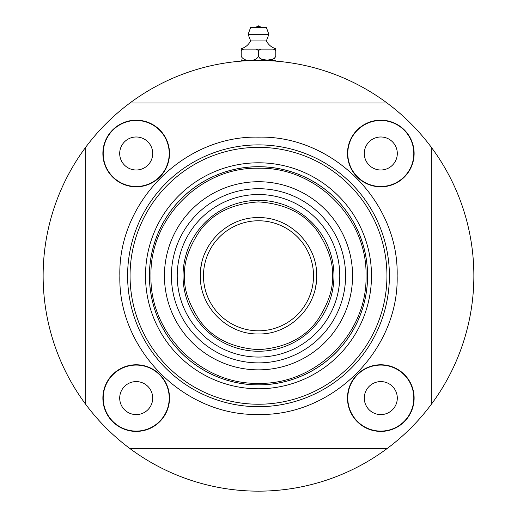 <?xml version="1.0" encoding="UTF-8"?>
<svg xmlns="http://www.w3.org/2000/svg" width="517" height="517" viewBox="0 0 517 517"><rect width="100%" height="100%" fill="white"/><g stroke="black" fill="none" stroke-linecap="round" stroke-linejoin="round"><path stroke-width="0.78" d="M258.5 137.154C332.58 135.241 399.053 201.708 397.14 275.794C399.053 349.873 332.58 416.34 258.5 414.434C184.42 416.34 117.947 349.873 119.86 275.794C117.947 201.708 184.42 135.241 258.5 137.154M275.787 56.385C275.787 61.988 275.787 61.988 275.787 56.385C275.787 61.988 275.787 61.988 275.787 56.385C272.692 61.969 261.634 62.001 258.5 56.385C255.398 61.969 244.341 62.001 241.213 56.385C241.213 61.988 241.213 61.988 241.213 56.385L241.213 50.517L243.552 49.128L256.154 49.128L258.5 50.517L260.846 49.128L275.787 49.128L275.787 56.385M274.43 58.725L267.14 60.224L259.844 58.718M275.787 60.224L258.5 60.431L273.79 60.974L258.5 60.431A215.356 215.356 0 0 0 129.974 448.594A215.356 215.356 0 0 0 431.301 147.267A215.356 215.356 0 0 0 258.5 60.431L244.36 60.896M256.154 49.128L260.846 49.128M266.358 40.94L250.642 40.94L248.128 34.342L268.872 34.342L266.358 40.94C268.446 44.817 271.587 47.428 275.787 48.766M366.036 275.794C367.522 218.329 315.965 166.771 258.5 168.251C201.035 166.771 149.478 218.329 150.964 275.794C149.478 333.258 201.035 384.81 258.5 383.33C315.965 384.81 367.522 333.258 366.036 275.794M258.5 220.772A55.022 55.022 0 0 0 203.478 275.794A55.022 55.022 0 0 0 258.5 330.809A55.022 55.022 0 0 0 313.522 275.794A55.022 55.022 0 0 0 258.5 220.772M200.338 275.794C199.536 244.709 227.422 216.83 258.5 217.631C289.578 216.83 317.464 244.709 316.663 275.794C317.464 306.872 289.578 334.757 258.5 333.956C227.422 334.757 199.536 306.872 200.338 275.794M183.044 275.794A75.456 75.456 0 0 1 258.5 200.338A75.456 75.456 0 0 1 333.956 275.794A75.456 75.456 0 0 1 258.5 351.243A75.456 75.456 0 0 1 183.044 275.794M273.79 60.431L273.79 60.974M380.796 186.818A33.327 33.327 0 0 1 347.476 153.491A33.327 33.327 0 0 1 380.796 120.17A33.327 33.327 0 0 1 414.123 153.491A33.327 33.327 0 0 1 380.796 186.818M136.204 186.818A33.327 33.327 0 0 1 102.877 153.491A33.327 33.327 0 0 1 136.204 120.17A33.327 33.327 0 0 1 169.524 153.491A33.327 33.327 0 0 1 136.204 186.818M380.796 431.417A33.327 33.327 0 0 1 347.476 398.09A33.327 33.327 0 0 1 380.796 364.763A33.327 33.327 0 0 1 414.123 398.09A33.327 33.327 0 0 1 380.796 431.417M136.204 431.417A33.327 33.327 0 0 1 102.877 398.09A33.327 33.327 0 0 1 136.204 364.763A33.327 33.327 0 0 1 169.524 398.09A33.327 33.327 0 0 1 136.204 431.417M258.5 404.236A128.442 128.442 0 0 0 386.942 275.794A128.442 128.442 0 0 0 258.5 147.351A128.442 128.442 0 0 0 130.058 275.794A128.442 128.442 0 0 0 258.5 404.236M380.796 381.585A16.505 16.505 0 0 0 364.291 398.09A16.505 16.505 0 0 0 380.796 414.595A16.505 16.505 0 0 0 397.302 398.09A16.505 16.505 0 0 0 380.796 381.585M380.796 136.986A16.505 16.505 0 0 0 364.291 153.491A16.505 16.505 0 0 0 380.796 169.996A16.505 16.505 0 0 0 397.302 153.491A16.505 16.505 0 0 0 380.796 136.986M136.204 136.986A16.505 16.505 0 0 0 119.698 153.491A16.505 16.505 0 0 0 136.204 169.996A16.505 16.505 0 0 0 152.709 153.491A16.505 16.505 0 0 0 136.204 136.986M136.204 381.585A16.505 16.505 0 0 0 119.698 398.09A16.505 16.505 0 0 0 136.204 414.595A16.505 16.505 0 0 0 152.709 398.09A16.505 16.505 0 0 0 136.204 381.585M380.796 186.501A33.01 33.01 0 0 0 413.807 153.491A33.01 33.01 0 0 0 380.796 120.48A33.01 33.01 0 0 0 347.786 153.491A33.01 33.01 0 0 0 380.796 186.501M136.204 186.501A33.01 33.01 0 0 0 169.214 153.491A33.01 33.01 0 0 0 136.204 120.48A33.01 33.01 0 0 0 103.193 153.491A33.01 33.01 0 0 0 136.204 186.501M380.796 431.1A33.01 33.01 0 0 0 413.807 398.09A33.01 33.01 0 0 0 380.796 365.08A33.01 33.01 0 0 0 347.786 398.09A33.01 33.01 0 0 0 380.796 431.1M136.204 431.1A33.01 33.01 0 0 0 169.214 398.09A33.01 33.01 0 0 0 136.204 365.08A33.01 33.01 0 0 0 103.193 398.09A33.01 33.01 0 0 0 136.204 431.1M371.49 275.794A112.99 112.99 0 0 0 258.5 162.797A112.99 112.99 0 0 0 145.51 275.794A112.99 112.99 0 0 0 258.5 388.784A112.99 112.99 0 0 0 371.49 275.794M367.593 275.794A109.093 109.093 0 0 0 258.5 166.7A109.093 109.093 0 0 0 149.407 275.794A109.093 109.093 0 0 0 258.5 384.887A109.093 109.093 0 0 0 367.593 275.794L367.555 275.794A109.055 109.055 0 0 0 258.5 166.739A109.055 109.055 0 0 0 149.445 275.794L149.407 275.794M248.128 34.342L250.642 27.42L266.358 27.42L268.872 34.342M258.5 181.725A94.068 94.068 0 0 0 164.432 275.794A94.068 94.068 0 0 0 258.5 369.855A94.068 94.068 0 0 0 352.568 275.794A94.068 94.068 0 0 0 258.5 181.725M258.5 357.06A81.272 81.272 0 0 0 339.772 275.794A81.272 81.272 0 0 0 258.5 194.521A81.272 81.272 0 0 0 177.228 275.794A81.272 81.272 0 0 0 258.5 357.06M258.5 362.876A87.089 87.089 0 0 0 345.589 275.794A87.089 87.089 0 0 0 258.5 188.705A87.089 87.089 0 0 0 171.411 275.794A87.089 87.089 0 0 0 258.5 362.876M244.328 60.903L243.21 60.974L243.21 60.431M431.301 147.267L431.301 404.313M387.026 102.986L129.974 102.986M85.699 147.267L85.699 404.313M129.974 448.594L387.026 448.594M258.5 60.431L242.04 60.431L241.213 60.224L241.213 59.785M258.5 50.517L258.5 56.385M243.552 49.128L241.213 49.128L241.213 50.517M273.448 49.128L275.787 50.517M258.5 144.889A130.898 130.898 0 0 1 389.398 275.794A130.898 130.898 0 0 1 258.5 406.692A130.898 130.898 0 0 1 127.602 275.794A130.898 130.898 0 0 1 258.5 144.889M258.5 27.42L258.5 25.85L261.492 27.42M184.621 275.794C183.632 262.953 188.556 248.173 199.394 231.461C212.222 213.534 231.926 203.679 258.5 201.908C285.074 203.679 304.778 213.534 317.606 231.461C328.444 248.173 333.368 262.953 332.379 275.794C333.368 288.635 328.444 303.408 317.606 320.12C304.778 338.053 285.074 347.902 258.5 349.673C231.926 347.902 212.222 338.053 199.394 320.12C188.556 303.408 183.632 288.635 184.621 275.794M315.544 287.135A58.163 58.163 0 0 0 316.385 270.087M333.956 275.794A75.456 75.456 0 0 1 258.5 351.243M203.478 275.794A55.022 55.022 0 0 0 258.5 330.809A55.022 55.022 0 0 0 313.522 275.794M149.445 275.794A109.055 109.055 0 0 0 258.5 384.842A109.055 109.055 0 0 0 367.555 275.794M201.456 264.445A58.163 58.163 0 0 0 200.615 281.494M241.213 48.766C245.413 47.428 248.554 44.817 250.642 40.94M255.508 27.42L258.5 25.85"/></g></svg>
